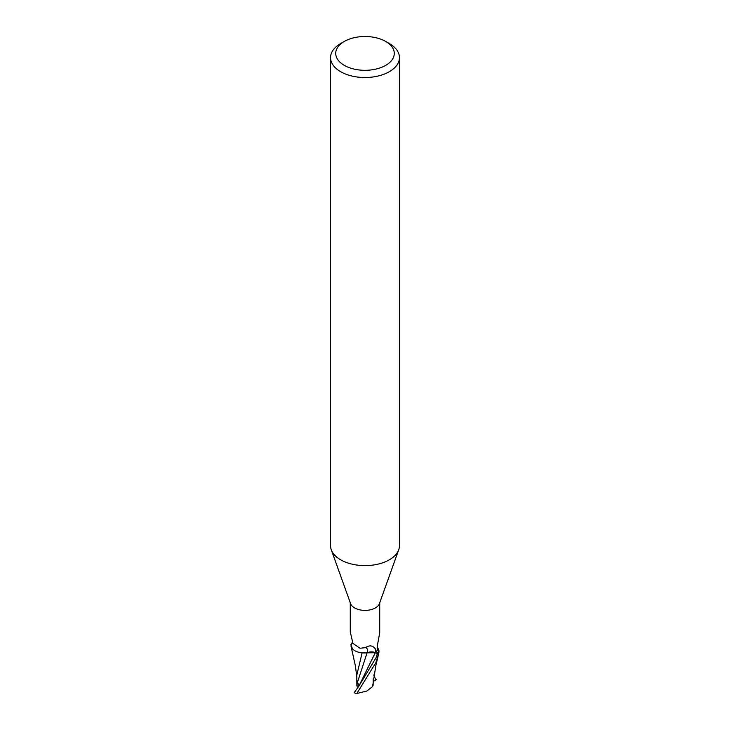 <?xml version="1.0" encoding="UTF-8"?>
<svg xmlns="http://www.w3.org/2000/svg" width="730" height="730" viewBox="0 0 730 730"><rect width="100%" height="100%" fill="white"/><g stroke="black" fill="none" stroke-linecap="round" stroke-linejoin="round"><path stroke-width="1.09" d="M359.005 685.306L358.083 685.379L358.083 683.462L358.083 686.2L356.924 686.1L356.851 685.151M385.705 41.455L389.364 43.563A34.447 19.893 180 0 1 399.447 57.624L399.447 545.73A34.447 19.893 180 0 1 398.735 549.763A34.447 19.893 180 0 1 389.355 559.791A34.447 19.893 180 0 1 355.127 564.783A34.447 19.893 180 0 1 331.265 549.763A34.447 19.893 180 0 1 330.553 545.73L330.553 57.624A34.447 19.893 180 0 1 340.636 43.563A34.447 19.893 180 0 1 340.645 43.563L344.295 41.455A29.282 16.909 180 0 1 385.705 41.455A29.282 16.909 180 0 1 385.705 65.362A29.282 16.909 180 0 1 344.295 65.362A29.282 16.909 180 0 1 344.295 41.455L340.636 43.563M398.735 549.763L379.418 603.619A14.728 8.505 180 0 1 375.412 607.908A14.728 8.505 180 0 1 360.784 610.034A14.728 8.505 180 0 1 350.582 603.619L331.265 549.763M399.447 57.624A34.447 19.893 180 0 1 389.355 71.686A34.447 19.893 180 0 1 351.814 76.002A34.447 19.893 180 0 1 330.553 57.624M359.096 685.798L357.362 682.587L367.026 652.985L362.034 652.83L367.071 652.857L363.75 652.976A13.304 7.683 180 0 1 351.915 648.076A13.304 7.683 180 0 1 351.03 645.612L352.289 642.172M352.435 648.751L350.947 644.645A15.412 8.897 180 0 1 351.632 643.869A15.412 8.897 180 0 0 350.947 644.645L350.966 644.499A15.503 8.952 180 0 1 351.696 643.714M350.291 631.915L352.928 643.422L359.972 648.231L365.474 647.656C369.535 644.864 372.884 645.384 375.548 649.216L376.945 653.268A14.728 8.505 180 0 0 378.97 650.996L378.085 650.959A16.005 12.218 -78.5 0 1 377.2 649.107M379.728 602.761L379.709 632.764L377.373 645.667C376.981 648.924 377.218 650.686 378.085 650.959L377.538 650.448M377.209 646.889L378.021 648.441A13.304 7.683 180 0 1 378.085 648.532A13.304 7.683 180 0 1 378.97 650.996M363.75 652.976A13.304 7.683 180 0 0 367.172 652.803A6.67 3.851 180 0 1 375.375 652.62L376.945 653.268M378.085 648.532L379.052 651.963A15.412 8.897 180 0 1 377.392 653.596L375.959 657.894L358.941 686.008L354.178 692.679A15.503 8.952 180 0 0 355.629 693.409L356.806 693.5L375.959 662.502L379.052 651.963A15.412 8.897 180 0 1 377.392 653.596L375.275 652.702L367.071 652.857M375.412 648.997L375.548 649.216A23.296 8.76 136.9 0 1 375.375 652.62M351.915 643.157A16.005 6.022 136.9 0 0 352.371 642.364M367.172 652.803A16.872 6.342 136.9 0 0 365.474 647.656M351.915 648.076L351.066 646.296M377.976 653.824L375.257 652.757L377.976 653.824M369.079 652.328L375.275 652.702M362.107 652.875L356.806 675.104L356.851 685.297M357.362 682.587L356.906 681.391L356.924 686.1M376.26 679.603L373.158 681.555M373.742 674.958L375.822 679.867M378.633 653.824L375.877 665.386L372.565 686.611L366.843 691.027L356.806 693.5M373.149 685.26L373.176 679.311M373.039 684.84L372.4 686.784M379.034 652.1A15.503 8.952 180 0 1 377.456 653.624M358.941 686.008L375.266 652.757M373.942 680.99L373.212 678.909M350.272 631.998L350.272 602.761M351.066 646.315L355.41 665.97L356.815 676.774"/></g></svg>
